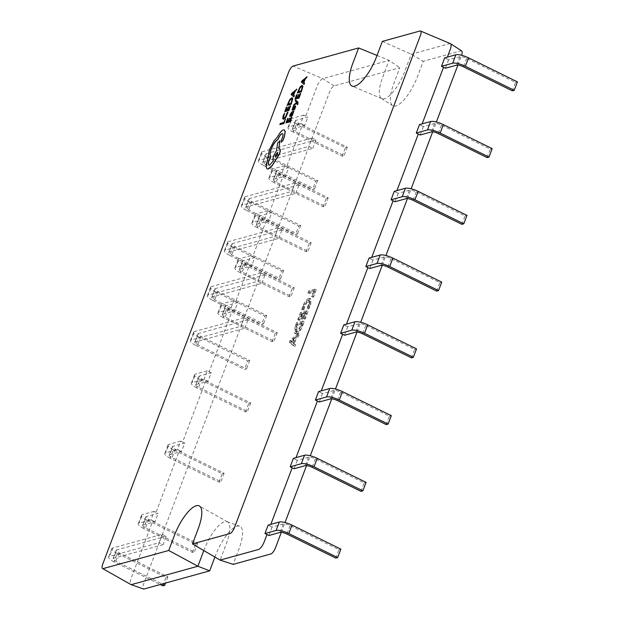 <?xml version="1.0" encoding="UTF-8"?>
<svg xmlns="http://www.w3.org/2000/svg" width="620" height="620" viewBox="0 0 620 620"><rect width="100%" height="100%" fill="white"/><g stroke="black" fill="none" stroke-linecap="round" stroke-linejoin="round"><path stroke-width="0.46" stroke-dasharray="3.1 2.33" d="M162.827 585.815L166.013 577.383L117.165 553.35L113.979 561.782L160.216 584.521M113.979 561.782A10.129 2.682 20.7 0 1 108.632 557.062A10.129 2.682 20.7 0 1 109.523 556.419L159.092 542.725L162.277 534.293L112.708 547.987L109.523 556.419M117.165 553.35A10.129 2.682 20.7 0 1 111.817 548.63A10.129 2.682 20.7 0 1 112.708 547.987M162.277 534.293L166.238 536.238L163.052 544.67L159.092 542.725M163.052 544.67L113.483 558.372A5.456 1.442 20.7 0 0 113.003 558.713A5.456 1.442 20.7 0 0 115.886 561.255L162.115 584.001M166.238 536.238L116.668 549.94L113.483 558.372M166.013 577.383L167.919 576.856L119.071 552.823A5.456 1.442 20.7 0 1 116.188 550.281A5.456 1.442 20.7 0 1 116.668 549.94M167.919 576.856L165.579 583.04M195.757 345.371L244.606 369.404L246.504 368.877L197.656 344.844A5.456 1.442 20.7 0 1 194.781 342.302A5.456 1.442 20.7 0 1 195.261 341.961L244.83 328.259L240.87 326.314L191.301 340.008A10.129 2.682 20.7 0 0 190.41 340.651A10.129 2.682 20.7 0 0 195.757 345.371L198.942 336.939L247.791 360.972L244.606 369.404M198.942 336.939A10.129 2.682 20.7 0 1 193.595 332.219A10.129 2.682 20.7 0 1 194.486 331.576L191.301 340.008M244.83 328.259L248.016 319.827L244.055 317.882L240.87 326.314M244.055 317.882L194.486 331.576M248.016 319.827L198.447 333.529L195.261 341.961M247.791 360.972L249.697 360.445L200.849 336.412A5.456 1.442 20.7 0 1 197.966 333.87A5.456 1.442 20.7 0 1 198.447 333.529M249.697 360.445L246.504 368.877M212.745 300.406L261.594 324.43L263.5 323.904L214.652 299.879A5.456 1.442 20.7 0 1 211.769 297.337A5.456 1.442 20.7 0 1 212.249 296.988L261.818 283.294L257.858 281.341L208.289 295.043A10.129 2.682 20.7 0 0 207.398 295.686A10.129 2.682 20.7 0 0 212.745 300.406L215.938 291.974L264.787 315.999L261.594 324.43M215.938 291.974A10.129 2.682 20.7 0 1 210.583 287.254A10.129 2.682 20.7 0 1 211.474 286.611L208.289 295.043M261.818 283.294L265.011 274.862L261.043 272.909L257.858 281.341M261.043 272.909L211.474 286.611M265.011 274.862L215.435 288.556L212.249 296.988M264.787 315.999L266.685 315.471L217.837 291.447A5.456 1.442 20.7 0 1 214.954 288.904A5.456 1.442 20.7 0 1 215.435 288.556M266.685 315.471L263.5 323.904M229.741 255.432L278.589 279.465L280.496 278.938L231.647 254.905A5.456 1.442 20.7 0 1 228.764 252.371A5.456 1.442 20.7 0 1 229.245 252.022L278.814 238.32L274.854 236.375L225.285 250.077A10.129 2.682 20.7 0 0 224.394 250.713A10.129 2.682 20.7 0 0 229.741 255.432L232.926 247L281.774 271.033L278.589 279.465M232.926 247A10.129 2.682 20.7 0 1 227.579 242.281A10.129 2.682 20.7 0 1 228.47 241.645L225.285 250.077M278.814 238.32L281.999 229.888L278.039 227.943L274.854 236.375M278.039 227.943L228.47 241.645M281.999 229.888L232.43 243.59L229.245 252.022M281.774 271.033L283.681 270.506L234.833 246.473A5.456 1.442 20.7 0 1 231.95 243.939A5.456 1.442 20.7 0 1 232.43 243.59M283.681 270.506L280.496 278.938M246.737 210.467L295.585 234.492L297.484 233.965L248.636 209.94A5.456 1.442 20.7 0 1 245.753 207.398A5.456 1.442 20.7 0 1 246.233 207.057L295.81 193.355L291.842 191.402L242.273 205.104A10.129 2.682 20.7 0 0 241.381 205.747A10.129 2.682 20.7 0 0 246.737 210.467L249.922 202.035L298.77 226.06L295.585 234.492M249.922 202.035A10.129 2.682 20.7 0 1 244.567 197.315A10.129 2.682 20.7 0 1 245.458 196.672L242.273 205.104M295.81 193.355L298.995 184.923L295.035 182.97L291.842 191.402M295.035 182.97L245.458 196.672M298.995 184.923L249.418 198.625L246.233 207.057M298.77 226.06L300.669 225.54L251.821 201.508A5.456 1.442 20.7 0 1 248.938 198.966A5.456 1.442 20.7 0 1 249.418 198.625M300.669 225.54L297.484 233.965M263.725 165.494L312.573 189.526L314.479 188.999L265.631 164.974A5.456 1.442 20.7 0 1 262.748 162.432A5.456 1.442 20.7 0 1 263.229 162.083L312.798 148.382L308.838 146.436L259.269 160.138A10.129 2.682 20.7 0 0 258.377 160.782A10.129 2.682 20.7 0 0 263.725 165.494L266.91 157.069L315.758 181.094L312.573 189.526M266.91 157.069A10.129 2.682 20.7 0 1 261.562 152.35A10.129 2.682 20.7 0 1 262.454 151.706L259.269 160.138M312.798 148.382L315.983 139.95L312.023 138.004L308.838 146.436M312.023 138.004L262.454 151.706M315.983 139.95L266.414 153.651L263.229 162.083M315.758 181.094L317.665 180.567L268.817 156.542A5.456 1.442 20.7 0 1 265.933 154A5.456 1.442 20.7 0 1 266.414 153.651M317.665 180.567L314.479 188.999M307.063 76.733L301.963 81.073L301.514 82.251L304.149 84.452M300.723 93.527L298.956 97.154L297.693 97.394M297.22 94.666L295.112 99.208M298.809 94.442L297.213 97.635L296.011 97.859M295.779 100.06L295.36 101.168L296.972 102.362L294.012 104.733L293.554 105.935M297.181 102.804L297.236 104.718M294.957 106.966L293.95 110.034M293.764 106.64L292.625 108.26L292.531 110.414M292.772 109.259L294.763 106.423L295.36 105.935L295.694 106.462M293.996 111.321L292.214 111.809L290.331 114.32L289.796 116.351M291.656 112.949L291.4 116.444M292.284 97.89L289.928 99.58L287.269 105.408M285.572 119.056L283.844 122.59L280.418 123.543L280 124.651M287.974 112.329L285.68 116.917L284.255 118.064L283.433 117.49L284.123 118.001M284.882 113.189L283.433 115.405L282.813 118.397L283.844 119.218M290.524 105.958L288.757 109.585L287.502 109.833M287.029 107.097L284.913 111.639M288.618 106.88L287.013 110.066L285.82 110.298M296.872 89.172L291.764 93.504L291.315 94.69L293.958 96.883M291.749 117.273L289.982 120.9L288.726 121.14M288.254 118.412L286.138 122.954M289.842 118.188L288.238 121.381L287.045 121.605M302.483 85.459L300.127 87.149L297.461 92.977M284.402 129.975L283.51 129.968C281.62 130.758 279.659 133.106 277.628 136.997L274.211 140.887L269.646 149.575L266.244 167.005L267.127 168.919M282.115 133.734C283.27 133.61 283.433 134.873 282.604 137.532L281.395 140.647L281.534 142.305M279.953 140.833L277.776 143.119L276.621 150.761L273.955 155.589C272.978 158.364 272.862 160.107 273.606 160.82L269.692 165.176L268.948 165.106M279.643 148.73L278.775 148.699M302.8 325.492L304.25 321.672L297.902 323.423L296.406 327.391L295.856 333.862L296.724 333.878C298.925 332.948 300.948 330.158 302.8 325.492L301.483 324.841L302.924 321.021L304.25 321.672M308.14 308.93L308.838 308.737L310.705 304.761L311.046 299.057L310.062 299.034C307.908 299.832 305.885 302.529 303.994 307.117L303.002 310.356L303.846 310.116L304.683 306.939C306.14 303.459 307.683 301.452 309.303 300.94L310.116 300.948L309.915 305.211L308.14 308.93L306.822 308.279L308.838 308.737M457.878 65.092L461.404 55.769A6.231 2.046 -63.8 0 0 461.582 55.273M461.683 50.918A6.231 2.046 -63.8 0 0 460.986 50.848L423.251 61.279L417.407 76.74A28.822 9.478 116.2 0 1 392.631 105.663A28.822 9.478 116.2 0 1 393.94 83.227L399.784 67.766L334.134 85.909A6.231 2.046 -63.8 0 0 329.468 92.233L143.615 584.079A6.231 2.046 -63.8 0 0 143.483 589M281.317 532.34L285.029 522.528M306.544 465.589L310.256 455.778M331.762 398.838L335.474 389.027M356.988 332.095L360.701 322.276M382.215 265.344L385.919 255.525M407.433 198.594L411.145 188.775M432.659 131.843L436.364 122.024M214.892 557.054L215.52 555.396A28.822 9.478 116.2 0 1 239.638 526.148A28.822 9.478 116.2 0 1 238.987 548.909L233.151 564.37M312.875 297.189L313.573 296.996L316.293 289.796L309.946 291.547L309.233 293.438L314.882 291.873L312.875 297.189L311.558 296.538L313.573 296.996M304.583 319.122L305.28 318.928L308.132 311.387L301.785 313.147L299.072 320.339L299.762 320.145L301.769 314.836L303.862 314.255L301.987 319.23L302.676 319.037L304.56 314.069L306.722 313.464L304.583 319.122L303.265 318.471L305.28 318.928M290.524 342.961L294.795 346.696L295.57 344.635L294.329 343.705L296.523 337.9L298.809 336.071L299.584 334.01L291.229 341.078L290.524 342.961L289.199 342.31L294.795 346.696M450.376 43.617A7.789 2.565 -63.8 0 0 449.639 43.602L411.262 54.203L404.891 71.068A27.265 8.967 116.2 0 1 381.912 98.673A27.265 8.967 116.2 0 1 381.447 98.433A27.265 8.967 116.2 0 1 382.695 77.206L389.065 60.342L322.78 78.663A7.789 2.565 -63.8 0 0 316.952 86.568L305.807 116.072L307.892 117.017L296.065 120.288L292.873 128.72L304.707 125.449L307.892 117.017M377.03 55.444L389.065 60.342L399.784 67.766M382.339 41.393L411.262 54.203L423.251 61.279M305.807 116.072L303.878 115.088L300.692 123.519L302.614 124.504L286.688 166.664L284.758 165.68L281.573 174.104L283.503 175.096L269.692 211.629L267.77 210.645L264.577 219.077L266.507 220.061L252.704 256.603L250.774 255.611L247.589 264.043L249.519 265.035L235.708 301.568L233.779 300.584L230.594 309.016L232.523 310L209.157 371.829L207.235 370.845L204.05 379.277L205.972 380.262L182.613 442.099L180.683 441.107L177.498 449.539L179.42 450.531L156.062 512.36L158.147 513.306L146.32 516.576L143.135 525.008L154.961 521.738L158.147 513.306M179.42 450.531L181.513 451.476L184.698 443.044L172.871 446.307L169.686 454.739L181.513 451.476M182.613 442.099L184.698 443.044M205.972 380.262L208.064 381.207L211.249 372.775L199.423 376.046L196.23 384.478L208.064 381.207M209.157 371.829L211.249 372.775M232.523 310L234.608 310.946L237.793 302.513L225.967 305.784L222.781 314.216L234.608 310.946M235.708 301.568L237.793 302.513M249.519 265.035L251.604 265.98L254.789 257.548L242.963 260.819L239.777 269.251L251.604 265.98M252.704 256.603L254.789 257.548M266.507 220.061L268.592 221.007L271.785 212.575L259.951 215.845L256.765 224.277L268.592 221.007M269.692 211.629L271.785 212.575M283.503 175.096L285.588 176.041L288.773 167.609L276.946 170.88L273.761 179.312L285.588 176.041M286.688 166.664L288.773 167.609M302.614 124.504L304.707 125.449M156.062 512.36L154.132 511.368L150.947 519.8L152.876 520.792L131.099 578.406A7.789 2.565 -63.8 0 0 130.789 584.497M152.876 520.792L154.961 521.738M335.761 558.085L338.954 549.661L290.106 525.628A5.456 1.442 -159.3 0 0 283.262 523.97L272.041 527.07L270.173 526.062L270.808 524.365M272.041 527.07L268.855 535.502M512.322 90.838L515.507 82.406L466.659 58.381A5.456 1.442 -159.3 0 0 459.823 56.715L448.601 59.815L446.725 58.815L447.369 57.118M448.601 59.815L445.416 68.246M487.103 157.589L490.288 149.157L441.44 125.124A5.456 1.442 -159.3 0 0 434.597 123.465L423.382 126.565L421.507 125.566L422.15 123.868M423.382 126.565L420.197 134.997M461.877 224.339L465.062 215.907L416.214 191.875A5.456 1.442 -159.3 0 0 409.378 190.216L398.156 193.316L396.281 192.316L396.924 190.619M398.156 193.316L394.971 201.748M436.658 291.09L439.844 282.658L390.995 258.625A5.456 1.442 -159.3 0 0 384.152 256.967L372.938 260.067L371.062 259.067L371.706 257.37M372.938 260.067L369.753 268.499M411.432 357.841L414.617 349.409L365.769 325.376A5.456 1.442 -159.3 0 0 358.933 323.717L347.712 326.817L345.836 325.818L346.479 324.113M347.712 326.817L344.526 335.25M386.214 424.591L389.399 416.16L340.55 392.127A5.456 1.442 -159.3 0 0 333.707 390.468L322.493 393.568L320.618 392.569L321.253 390.863M322.493 393.568L319.3 402M360.987 491.342L364.173 482.91L315.324 458.878A5.456 1.442 -159.3 0 0 308.481 457.219L297.267 460.319L295.391 459.319L296.035 457.614M297.267 460.319L294.082 468.751M203.817 550.576L204.274 549.374A27.265 8.967 116.2 0 1 227.09 521.707A27.265 8.967 116.2 0 1 227.563 521.924A27.265 8.967 116.2 0 1 226.471 543.236L220.1 560.1M312.248 296.344L314.968 289.145L316.293 289.796M314.968 289.145L308.628 290.904L309.946 291.547M308.628 290.904L307.915 292.787L309.233 293.438M307.915 292.787L313.565 291.222L314.882 291.873M313.565 291.222L311.558 296.538M307.52 308.086L309.388 304.11L310.705 304.761M309.388 304.11L309.729 298.406L308.745 298.39L310.062 299.034M308.745 298.39C306.59 299.189 304.567 301.878 302.676 306.466L303.994 307.117M302.676 306.466L301.676 309.706L303.002 310.356M301.676 309.706L302.529 309.465L303.846 310.116M302.529 309.465L303.366 306.288L304.683 306.939M303.366 306.288C304.823 302.808 306.358 300.808 307.985 300.289L309.303 300.94M307.985 300.289L308.799 300.305L308.589 304.56L309.915 305.211M308.589 304.56L306.822 308.279M303.963 318.277L306.815 310.744L308.132 311.387M306.815 310.744L300.467 312.496L301.785 313.147M300.467 312.496L297.747 319.688L299.072 320.339M297.747 319.688L299.762 320.145M298.445 319.502L300.452 314.185L301.769 314.836M300.452 314.185L302.537 313.612L303.862 314.255M302.537 313.612L300.661 318.579L301.987 319.23M300.661 318.579L302.676 319.037M301.359 318.385L303.234 313.418L304.56 314.069M303.234 313.418L305.404 312.821L306.722 313.464M305.404 312.821L303.265 318.471M302.924 321.021L296.585 322.772L297.902 323.423M296.585 322.772L295.081 326.74L296.406 327.391M295.081 326.74L294.539 333.211L296.724 333.878M295.399 333.235C297.6 332.304 299.631 329.507 301.483 324.841M296.127 331.344L295.345 331.336L295.787 326.538L296.569 324.469L301.514 323.097L300.762 325.097C299.336 328.685 297.794 330.77 296.127 331.344L297.453 331.995L296.662 331.987L297.104 327.19L297.887 325.12L302.839 323.749L302.087 325.748C300.661 329.336 299.119 331.413 297.453 331.995M295.787 326.538L297.104 327.19M296.569 324.469L297.887 325.12M300.762 325.097L302.087 325.748M301.514 323.097L302.839 323.749M293.469 346.045L294.252 343.984L295.57 344.635M294.252 343.984L293.004 343.054L294.329 343.705M293.004 343.054L295.197 337.249L296.523 337.9M295.197 337.249L297.484 335.42L298.809 336.071M297.484 335.42L298.267 333.358L299.584 334.01M298.267 333.358L289.912 340.426L291.229 341.078M289.912 340.426L289.199 342.31M294.322 337.916L292.547 342.62L290.354 341.093L294.322 337.916L295.647 338.567L293.872 343.263L291.671 341.744L295.647 338.567M290.703 341.233L292.02 341.884L290.703 341.233M292.547 342.62L293.872 343.263M290.881 340.744L292.206 341.395M290.354 341.093L291.671 341.744M515.507 82.406L517.413 81.879M444.695 57.854L446.725 58.815M270.173 526.062L268.135 525.109M295.391 459.319L293.361 458.358M320.618 392.569L318.579 391.608M345.836 325.818L343.805 324.857M371.062 259.067L369.024 258.106M396.281 192.316L394.25 191.355M421.507 125.566L419.476 124.605M490.288 149.157L492.187 148.63M465.062 215.907L466.969 215.38M439.844 282.658L441.742 282.131M414.617 349.409L416.524 348.882M389.399 416.16L391.298 415.632M364.173 482.91L366.079 482.383M338.954 549.661L340.853 549.134M342.224 156.162L345.41 147.731L296.562 123.698L293.376 132.13L342.224 156.162L344.123 155.636L295.275 131.611A5.456 1.442 20.7 0 1 292.4 129.069A5.456 1.442 20.7 0 1 292.873 128.72M293.376 132.13A10.129 2.682 20.7 0 1 288.021 127.41A10.129 2.682 20.7 0 1 288.912 126.775L300.692 123.519M296.562 123.698A10.129 2.682 20.7 0 1 291.206 118.986A10.129 2.682 20.7 0 1 292.105 118.343L288.912 126.775M303.878 115.088L292.105 118.343M345.41 147.731L347.308 147.203L298.46 123.178A5.456 1.442 20.7 0 1 295.585 120.636A5.456 1.442 20.7 0 1 296.065 120.288M347.308 147.203L344.123 155.636M306.117 251.72L309.303 243.288L260.454 219.263L257.269 227.687L306.117 251.72L308.016 251.193L259.168 227.168A5.456 1.442 20.7 0 1 256.285 224.626A5.456 1.442 20.7 0 1 256.765 224.277M257.269 227.687A10.129 2.682 20.7 0 1 251.914 222.975A10.129 2.682 20.7 0 1 252.805 222.332L264.577 219.077M260.454 219.263A10.129 2.682 20.7 0 1 255.099 214.543A10.129 2.682 20.7 0 1 255.99 213.9L252.805 222.332M267.77 210.645L255.99 213.9M309.303 243.288L311.201 242.761L262.353 218.736A5.456 1.442 20.7 0 1 259.47 216.194A5.456 1.442 20.7 0 1 259.951 215.845M311.201 242.761L308.016 251.193M323.105 206.754L326.291 198.323L277.442 174.29L274.257 182.722L323.105 206.754L325.012 206.228L276.163 182.195A5.456 1.442 20.7 0 1 273.281 179.653A5.456 1.442 20.7 0 1 273.761 179.312M274.257 182.722A10.129 2.682 20.7 0 1 268.91 178.002A10.129 2.682 20.7 0 1 269.801 177.359L281.573 174.104M277.442 174.29A10.129 2.682 20.7 0 1 272.095 169.57A10.129 2.682 20.7 0 1 272.986 168.927L269.801 177.359M284.758 165.68L272.986 168.927M326.291 198.323L328.197 197.796L279.349 173.763A5.456 1.442 20.7 0 1 276.466 171.221A5.456 1.442 20.7 0 1 276.946 170.88M328.197 197.796L325.012 206.228M289.122 296.685L292.307 288.254L243.458 264.228L240.273 272.661L289.122 296.685L291.028 296.159L242.18 272.133A5.456 1.442 20.7 0 1 239.297 269.591A5.456 1.442 20.7 0 1 239.777 269.251M240.273 272.661A10.129 2.682 20.7 0 1 234.926 267.941A10.129 2.682 20.7 0 1 235.817 267.298L247.589 264.043M243.458 264.228A10.129 2.682 20.7 0 1 238.111 259.509A10.129 2.682 20.7 0 1 239.002 258.865L235.817 267.298M250.774 255.611L239.002 258.865M292.307 288.254L294.213 287.734L245.365 263.702A5.456 1.442 20.7 0 1 242.482 261.16A5.456 1.442 20.7 0 1 242.963 260.819M294.213 287.734L291.028 296.159M272.126 341.659L275.319 333.227L226.471 309.194L223.285 317.626L272.126 341.659L274.032 341.132L225.184 317.099A5.456 1.442 20.7 0 1 222.301 314.557A5.456 1.442 20.7 0 1 222.781 314.216M223.285 317.626A10.129 2.682 20.7 0 1 217.93 312.906A10.129 2.682 20.7 0 1 218.821 312.271L230.594 309.016M226.471 309.194A10.129 2.682 20.7 0 1 221.115 304.474A10.129 2.682 20.7 0 1 222.006 303.839L218.821 312.271M233.779 300.584L222.006 303.839M275.319 333.227L277.217 332.7L228.369 308.667A5.456 1.442 20.7 0 1 225.486 306.133A5.456 1.442 20.7 0 1 225.967 305.784M277.217 332.7L274.032 341.132M245.582 411.92L248.767 403.488L199.919 379.463L196.734 387.887L245.582 411.92L247.481 411.393L198.633 387.368A5.456 1.442 20.7 0 1 195.75 384.826A5.456 1.442 20.7 0 1 196.23 384.478M196.734 387.887A10.129 2.682 20.7 0 1 191.379 383.175A10.129 2.682 20.7 0 1 192.27 382.532L204.05 379.277M199.919 379.463A10.129 2.682 20.7 0 1 194.564 374.744A10.129 2.682 20.7 0 1 195.455 374.1L192.27 382.532M207.235 370.845L195.455 374.1M248.767 403.488L250.666 402.961L201.818 378.936A5.456 1.442 20.7 0 1 198.942 376.394A5.456 1.442 20.7 0 1 199.423 376.046M250.666 402.961L247.481 411.393M219.031 482.182L222.216 473.75L173.368 449.725L170.182 458.157L219.031 482.182L220.929 481.655L172.081 457.63A5.456 1.442 20.7 0 1 169.206 455.088A5.456 1.442 20.7 0 1 169.686 454.739M170.182 458.157A10.129 2.682 20.7 0 1 164.827 453.437A10.129 2.682 20.7 0 1 165.726 452.794L177.498 449.539M173.368 449.725A10.129 2.682 20.7 0 1 168.02 445.005A10.129 2.682 20.7 0 1 168.911 444.362L165.726 452.794M180.683 441.107L168.911 444.362M222.216 473.75L224.115 473.223L175.266 449.198A5.456 1.442 20.7 0 1 172.391 446.656A5.456 1.442 20.7 0 1 172.871 446.307M224.115 473.223L220.929 481.655M192.479 552.443L195.664 544.011L146.816 519.986L143.631 528.418L192.479 552.443L194.378 551.924L145.537 527.891A5.456 1.442 20.7 0 1 142.654 525.349A5.456 1.442 20.7 0 1 143.135 525.008M143.631 528.418A10.129 2.682 20.7 0 1 138.283 523.698A10.129 2.682 20.7 0 1 139.175 523.055L150.947 519.8M146.816 519.986A10.129 2.682 20.7 0 1 141.469 515.267A10.129 2.682 20.7 0 1 142.36 514.623L139.175 523.055M154.132 511.368L142.36 514.623M195.664 544.011L197.571 543.492L148.722 519.459A5.456 1.442 20.7 0 1 145.84 516.917A5.456 1.442 20.7 0 1 146.32 516.576M197.571 543.492L194.378 551.924M288.176 104.067L291.113 103.354L292.144 99.673L291.361 99.068L292.012 99.611M293.229 94.837L294.221 92.21M291.64 115.305L292.64 114.111L292.725 112.949M298.367 91.628L301.312 90.923L302.343 87.242L301.56 86.63L302.211 87.172M303.428 82.398L304.42 79.778M275.512 157.201L277.814 154.582L277.83 152.489M119.071 552.823L115.886 561.255M200.849 336.412L197.656 344.844M217.837 291.447L214.652 299.879M234.833 246.473L231.647 254.905M251.821 201.508L248.636 209.94M268.817 156.542L265.631 164.974M334.134 85.909L322.78 78.663L293.097 66.061M466.659 58.381L463.473 66.813M459.823 56.715L456.638 65.147M441.44 125.124L438.255 133.556M434.597 123.465L431.411 131.897M416.214 191.875L413.029 200.306M409.378 190.216L406.193 198.648M390.995 258.625L387.81 267.057M384.152 256.967L380.967 265.399M365.769 325.376L362.584 333.808M358.933 323.717L355.74 332.149M340.55 392.127L337.365 400.559M333.707 390.468L330.522 398.9M315.324 458.878L312.139 467.31M308.481 457.219L305.296 465.651M290.106 525.628L286.921 534.06M283.262 523.97L280.077 532.402M298.46 123.178L295.275 131.611M262.353 218.736L259.168 227.168M279.349 173.763L276.163 182.195M245.365 263.702L242.18 272.133M228.369 308.667L225.184 317.099M201.818 378.936L198.633 387.368M175.266 449.198L172.081 457.63M148.722 519.459L145.537 527.891M111.817 548.63L108.632 557.062M116.188 550.281L113.003 558.713M193.595 332.219L190.41 340.651M197.966 333.87L194.781 342.302M210.583 287.254L207.398 295.686M214.954 288.904L211.769 297.337M227.579 242.281L224.394 250.713M231.95 243.939L228.764 252.371M244.567 197.315L241.381 205.747M248.938 198.966L245.753 207.398M261.562 152.35L258.377 160.782M265.933 154L262.748 162.432M381.447 98.433L392.631 105.663M227.09 521.707L239.638 526.148M311.046 299.057L309.729 298.406M310.116 300.948L308.799 300.305M295.856 333.862L294.539 333.211M296.662 331.987L295.345 331.336M291.974 341.86L290.656 341.209M227.563 521.924L199.353 505.967M381.912 98.673L352.051 86.064M291.206 118.986L288.021 127.41M295.585 120.636L292.4 129.069M255.099 214.543L251.914 222.975M259.47 216.194L256.285 224.626M272.095 169.57L268.91 178.002M276.466 171.221L273.281 179.653M238.111 259.509L234.926 267.941M242.482 261.16L239.297 269.591M221.115 304.474L217.93 312.906M225.486 306.133L222.301 314.557M194.564 374.744L191.379 383.175M198.942 376.394L195.75 384.826M168.02 445.005L164.827 453.437M172.391 446.656L169.206 455.088M141.469 515.267L138.283 523.698M145.84 516.917L142.654 525.349"/><path stroke-width="0.93" d="M160.216 584.521L162.827 585.815L164.734 585.288L162.115 584.001M165.579 583.04L164.734 585.288M304.017 84.382L304.614 83.227L303.862 82.693L305.218 79.127L307.063 76.733L301.832 81.003L301.382 82.189L304.017 84.382L304.482 83.157L303.73 82.631L305.079 79.058L306.474 77.895L306.931 76.671M298.677 94.38L297.081 97.565L295.841 97.913L297.089 94.604L296.647 94.728L294.973 99.138L298.979 98.138L300.723 93.527L300.15 93.581L298.825 97.084L297.522 97.448L298.677 94.38L297.693 97.394M296.011 97.859L297.089 94.604M293.423 105.873L297.089 102.703L297.104 104.656L297.964 103.897L297.91 101.959L295.647 99.991L295.221 101.107L296.841 102.3L293.88 104.672L293.423 105.873L297.181 102.804M293.818 108.508L294.856 106.966L293.818 109.965L294.446 109.895L295.694 106.462L295.228 105.873L294.632 106.361L292.772 109.259L293.764 106.64L293.159 106.71L292.067 109.825L292.4 110.352L294.957 106.966M292.067 109.825L292.531 110.414L292.198 109.895L292.531 110.414L293.95 108.57M289.664 116.289L291.702 112.817L291.268 116.382L292.051 115.692L293.865 111.259L292.082 111.747L290.199 114.25L289.664 116.289L290.261 116.227L290.687 114.305L291.834 112.879M291.082 116.397L292.183 115.762L293.865 111.259M287.137 105.346L291.005 104.276L292.609 98.735L291.656 97.844L289.796 99.518L287.137 105.346L291.137 104.338L292.741 98.805L291.788 97.906M291.656 97.844L292.284 97.89M420.344 35.673A5.921 1.945 -63.8 0 0 420.515 31.008A5.921 1.945 -63.8 0 0 419.957 31L382.339 41.393L376.603 56.575A29.132 9.579 116.2 0 1 352.051 86.064A29.132 9.579 116.2 0 1 352.888 63.131L358.624 47.949L293.097 66.061A5.921 1.945 -63.8 0 0 288.672 72.067L102.819 563.913A5.921 1.945 -63.8 0 0 102.587 568.54A5.921 1.945 -63.8 0 0 103.215 568.587L168.733 550.475L174.468 535.3A29.132 9.579 116.2 0 1 199.353 505.967A29.132 9.579 116.2 0 1 198.191 528.744L192.456 543.918L230.067 533.525A5.921 1.945 -63.8 0 0 234.492 527.519L420.344 35.673M283.867 123.582L285.44 118.993L283.712 122.528L280.287 123.473L279.868 124.581L283.867 123.582L285.44 118.993M283.154 119.172L285.657 117.73L287.974 112.329L287.362 112.398L285.549 116.855L284.123 118.001L283.301 117.42L284.751 113.119L283.433 117.49L284.255 118.064M288.486 106.811L286.882 110.004L285.642 110.344L286.897 107.035L286.448 107.159L284.781 111.577L288.781 110.569L290.524 105.958L289.951 106.012L288.626 109.523L287.324 109.88L288.486 106.811L287.502 109.833M285.82 110.298L286.897 107.035M293.818 96.821L294.415 95.658L293.671 95.131L295.019 91.559L296.872 89.172L291.632 93.442L291.183 94.62L293.818 96.821L294.283 95.596L293.539 95.061L294.887 91.496L296.74 89.102M289.711 118.125L288.106 121.311L286.866 121.659L288.122 118.343L287.672 118.467L286.006 122.884L290.005 121.884L291.749 117.273L291.175 117.327L289.85 120.83L288.548 121.195L289.711 118.125L288.726 121.14M287.045 121.605L288.122 118.343M297.329 92.907L301.204 91.838L302.808 86.304L301.855 85.405L299.995 87.079L297.329 92.907L301.336 91.907L302.94 86.366L301.987 85.475M301.855 85.405L302.483 85.459M281.271 142.251L283.061 140.298L284.417 136.702L285.278 131.494L284.402 129.975M269.692 165.176C268.15 165.284 268.003 163.502 269.243 159.844L270.878 156.496C269.747 155.566 269.894 153.094 271.32 149.056C273.319 144.212 275.536 141.05 277.985 139.57L278.171 139.082C279.387 136.152 280.705 134.369 282.115 133.734L282.588 133.734M278.775 148.699L279.953 140.833L277.644 143.057L276.481 150.691L273.823 155.527C272.846 158.294 272.73 160.037 273.474 160.75L269.56 165.114L268.886 165.083M267.127 168.919L268.297 169.004L272.265 165.61L279.481 154.062C280.728 150.397 280.573 148.622 279.039 148.722M269.56 165.114C268.018 165.215 267.871 163.44 269.111 159.774L270.746 156.434C269.615 155.504 269.762 153.024 271.188 148.994C273.188 144.142 275.404 140.98 277.853 139.508L278.039 139.019C279.256 136.09 280.573 134.308 281.984 133.672C283.138 133.54 283.301 134.804 282.472 137.47L281.263 140.585L281.403 142.236L282.929 140.236L284.286 136.64L285.146 131.432L284.34 129.944L283.379 129.898C281.488 130.696 279.527 133.036 277.497 136.927L274.079 140.825L269.514 149.505L266.112 166.935L267.057 168.888L268.166 168.934L272.126 165.548L279.349 154C280.596 150.334 280.442 148.552 278.907 148.66L279.643 148.73M461.582 55.273A6.231 2.046 -63.8 0 0 461.683 50.918L450.507 43.687A7.789 2.565 -63.8 0 0 450.376 43.617L420.515 31.008M266.98 534.494L264.949 533.541L268.135 525.109L279.302 522.017A10.129 2.682 -159.3 0 1 292.005 525.101L288.819 533.533L337.668 557.566L335.761 558.085L286.921 534.06A5.456 1.442 -159.3 0 0 280.077 532.402L268.855 535.502L266.98 534.494L264.298 541.593A7.789 2.565 -63.8 0 1 258.478 549.498L220.1 560.1L233.151 564.37L270.886 553.939A6.231 2.046 -63.8 0 0 275.551 547.615L281.317 532.34M285.029 522.528L306.544 465.589M310.256 455.778L331.762 398.838M335.474 389.027L356.988 332.095M360.701 322.276L382.215 265.344M385.919 255.525L407.433 198.594M411.145 188.775L432.659 131.843M436.364 122.024L457.878 65.092M102.587 568.54L130.789 584.497A7.789 2.565 -63.8 0 0 130.929 584.559L143.476 589A6.231 2.046 -63.8 0 0 144.034 589L209.676 570.85L214.892 557.054M130.929 584.559A7.789 2.565 -63.8 0 0 131.618 584.559L197.904 566.238L209.676 570.85M447.369 57.118L450.151 49.747A7.789 2.565 -63.8 0 0 450.507 43.687M465.38 66.286A10.129 2.682 -159.3 0 0 452.678 63.201L441.51 66.286L444.695 57.854L455.863 54.769A10.129 2.682 -159.3 0 1 468.565 57.854L465.38 66.286L514.228 90.311L512.322 90.838L463.473 66.813A5.456 1.442 -159.3 0 0 456.638 65.147L445.416 68.246L443.54 67.247L422.15 123.868M430.637 121.52A10.129 2.682 -159.3 0 1 443.339 124.605L440.154 133.036L489.002 157.061L487.103 157.589L438.255 133.556A5.456 1.442 -159.3 0 0 431.411 131.897L420.197 134.997L416.284 133.036L419.476 124.605L430.637 121.52L427.451 129.952L416.284 133.036M396.924 190.619L418.322 133.998M405.418 188.271A10.129 2.682 -159.3 0 1 418.12 191.355L414.935 199.779L463.783 223.812L461.877 224.339L413.029 200.306A5.456 1.442 -159.3 0 0 406.193 198.648L394.971 201.748L391.065 199.787L394.25 191.355L405.418 188.271L402.233 196.703L391.065 199.787M371.706 257.37L393.096 200.748M380.192 255.022A10.129 2.682 -159.3 0 1 392.894 258.098L389.709 266.53L438.557 290.563L436.658 291.09L387.81 267.057A5.456 1.442 -159.3 0 0 380.967 265.399L369.753 268.499L365.839 266.538L369.024 258.106L380.192 255.022L377.007 263.454L365.839 266.538M346.479 324.113L367.877 267.499M354.973 321.772A10.129 2.682 -159.3 0 1 367.675 324.849L364.49 333.281L413.339 357.314L411.432 357.841L362.584 333.808A5.456 1.442 -159.3 0 0 355.74 332.149L344.526 335.25L340.62 333.289L343.805 324.857L354.973 321.772L351.78 330.204L340.62 333.289M321.253 390.863L342.651 334.25M329.747 388.523A10.129 2.682 -159.3 0 1 342.449 391.6L339.264 400.032L388.112 424.064L386.214 424.591L337.365 400.559A5.456 1.442 -159.3 0 0 330.522 398.9L319.3 402L315.394 400.039L318.579 391.608L329.747 388.523L326.562 396.955L315.394 400.039M296.035 457.614L317.432 401M304.521 455.274A10.129 2.682 -159.3 0 1 317.231 458.35L314.046 466.782L362.894 490.815L360.987 491.342L312.139 467.31A5.456 1.442 -159.3 0 0 305.296 465.651L294.082 468.751L290.175 466.79L293.361 458.358L304.521 455.274L301.336 463.706L290.175 466.79M270.808 524.365L292.206 467.743M168.733 550.475L197.904 566.238L203.817 550.576M468.565 57.854L517.413 81.879L514.228 90.311M441.51 66.286L443.54 67.247M220.1 560.1L192.456 543.918M377.03 55.444L358.624 47.949M440.154 133.036A10.129 2.682 -159.3 0 0 427.451 129.952M443.339 124.605L492.187 148.63L489.002 157.061M414.935 199.779A10.129 2.682 -159.3 0 0 402.233 196.703M418.12 191.355L466.969 215.38L463.783 223.812M389.709 266.53A10.129 2.682 -159.3 0 0 377.007 263.454M392.894 258.098L441.742 282.131L438.557 290.563M364.49 333.281A10.129 2.682 -159.3 0 0 351.78 330.204M367.675 324.849L416.524 348.882L413.339 357.314M339.264 400.032A10.129 2.682 -159.3 0 0 326.562 396.955M342.449 391.6L391.298 415.632L388.112 424.064M314.046 466.782A10.129 2.682 -159.3 0 0 301.336 463.706M317.231 458.35L366.079 482.383L362.894 490.815M288.819 533.533A10.129 2.682 -159.3 0 0 276.117 530.449L264.949 533.541M292.005 525.101L340.853 549.134L337.668 557.566M279.868 124.581L283.735 123.512M284.751 113.119L283.301 115.343L282.681 118.335L283.712 119.156L285.526 117.668L287.843 112.267M284.123 118.001L283.433 117.49M283.216 119.21L283.844 119.218M284.781 111.577L288.781 110.569M288.649 110.507L290.392 105.896M287.998 104.114L290.981 103.292L292.012 99.611L291.229 98.998L289.788 100.246L287.998 104.114M292.012 99.611L291.229 98.998L289.92 100.308L288.176 104.067M292.144 99.673L291.361 99.068M293.229 94.837L294.322 91.954L291.888 93.93L293.229 94.837M291.888 93.93L293.245 94.806M294.221 92.21L292.036 93.969M286.006 122.884L290.005 121.884M289.873 121.815L291.617 117.203M292.857 113.01L292.206 112.778L291.64 115.305L292.725 112.949L292.074 112.716L291.64 115.305M293.818 109.965L294.446 109.895M294.314 109.825L295.562 106.4L295.228 105.873M292.772 109.259L293.632 106.578M297.104 104.656L297.662 104.602M297.53 104.54L297.778 101.889L295.647 99.991M294.973 99.138L298.979 98.138M298.848 98.069L300.591 93.457M298.197 91.683L301.18 90.853L302.211 87.172L301.428 86.568L299.979 87.808L298.197 91.683M302.211 87.172L301.428 86.568L300.111 87.877L298.367 91.628M302.343 87.242L301.56 86.63M303.428 82.398L304.513 79.523L302.095 81.468L303.428 82.398M302.087 81.499L303.436 82.375M304.42 79.778L302.227 81.538M278.907 148.66L279.822 140.763M282.115 133.734L282.526 133.695M277.675 154.512L277.504 152.435L275.536 155.108L275.443 157.178L277.675 154.512M277.83 152.489L275.668 155.171L275.512 157.201M455.863 54.769L452.678 63.201M279.302 522.017L276.117 530.449"/></g></svg>
